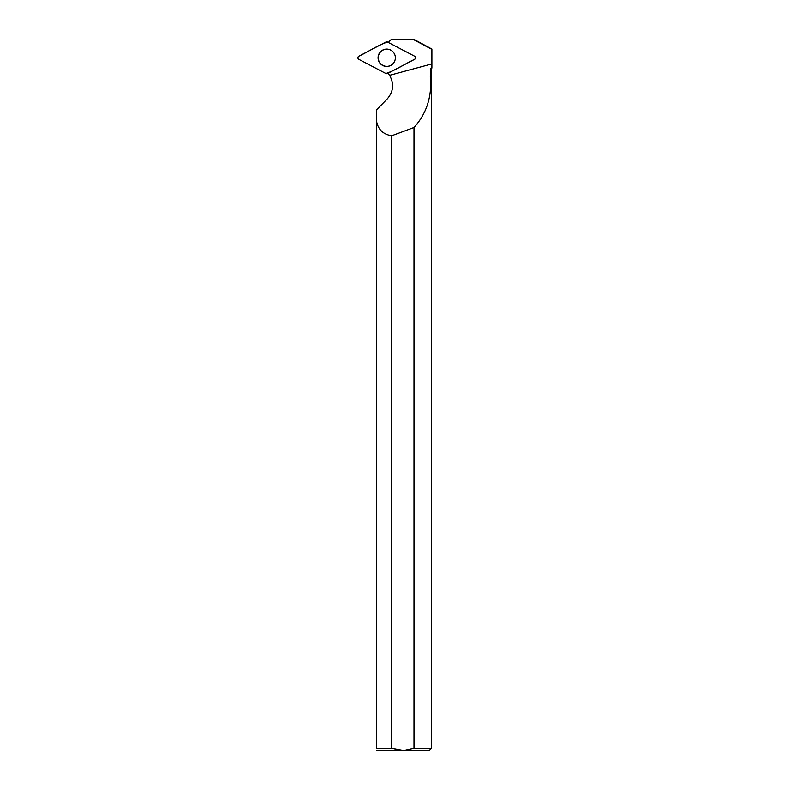 <?xml version="1.0" encoding="UTF-8"?>
<svg xmlns="http://www.w3.org/2000/svg" width="790" height="790" viewBox="0 0 790 790"><rect width="100%" height="100%" fill="white"/><g stroke="black" fill="none" stroke-linecap="round" stroke-linejoin="round"><path stroke-width="1.19" d="M414.582 56.179L387.535 42.028A1.787 1.787 -90 0 0 385.885 42.028L358.838 56.179A1.787 1.787 -90 0 0 358.838 59.359L385.885 73.5A1.787 1.787 -90 0 0 387.535 73.5L414.582 59.359A1.787 1.787 -90 0 0 414.582 56.179M378.064 57.769A8.68 8.641 -90 0 0 393.114 63.595A8.68 8.641 -90 0 0 383.594 49.661A8.68 8.641 -90 0 0 378.064 57.769M388.443 42.512L389.914 40.409L391.652 39.5L414.227 39.5L431.923 49.039L431.923 68.088L430.51 68.612L431.923 68.088L431.923 49.039L431.32 49.039L431.3 68.088M414.009 127.496C426.284 114.116 431.834 97.427 430.659 77.42L431.478 77.42L431.478 748.239L414.009 748.239L414.009 127.496A942.371 85.537 -15.1 0 1 391.662 135.781L391.662 748.239L376.435 748.239C376.435 751.181 376.435 751.181 376.435 748.239L376.435 109.928L387.051 99.145C393.459 91.798 394.299 83.859 389.569 75.317L388.009 73.253M391.662 135.781C383.022 134.369 377.936 129.372 376.435 120.791M431.478 748.239L429.217 750.5L403.611 750.5L414.009 748.239M391.652 39.5L390.122 40.211M413.427 39.5L431.32 49.039M430.659 77.42L431.478 77.42M430.333 77.084L430.51 68.612M376.455 750.5L402.061 750.5L391.662 748.239L403.611 750.5M394.516 54.036A8.591 8.552 -90 0 0 380.859 51.587A8.591 8.552 -90 0 0 380.859 63.941A8.591 8.552 -90 0 0 394.516 61.492M385.875 73.49C395.711 70.359 404.974 63.812 414.572 59.359C415.846 58.292 415.846 57.236 414.572 56.169L387.535 42.038C377.699 45.168 368.446 51.715 358.838 56.169C357.574 57.236 357.574 58.292 358.838 59.359L385.875 73.49M393.163 63.536A8.512 8.473 90 0 1 392.176 64.454M392.176 51.074A8.512 8.473 90 0 1 393.163 51.992M389.569 75.317L431.32 64.079M431.143 77.084L431.143 68.612"/></g></svg>
